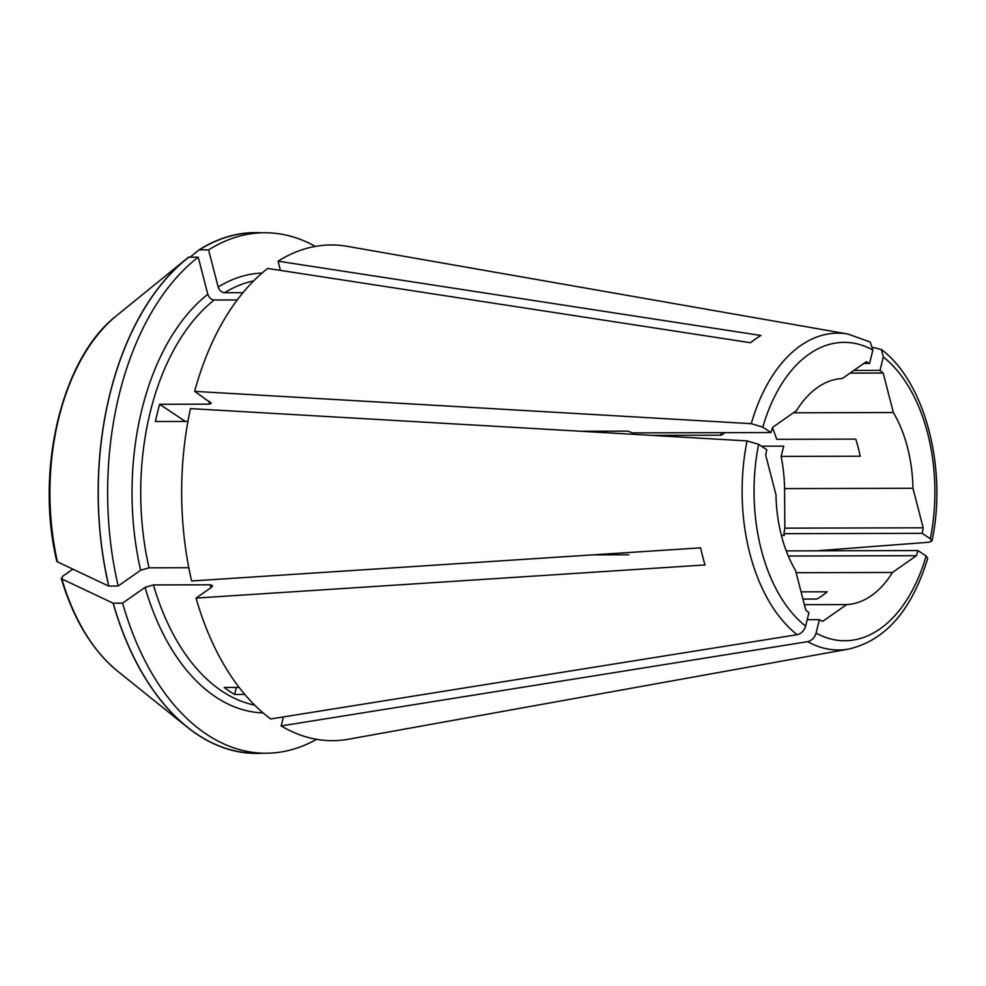 <?xml version="1.0" encoding="UTF-8"?>
<svg xmlns="http://www.w3.org/2000/svg" width="986" height="986" viewBox="0 0 986 986"><rect width="100%" height="100%" fill="white"/><g stroke="black" fill="none" stroke-linecap="round" stroke-linejoin="round"><path stroke-width="1.48" d="M747.08 440.915L758.628 444.353L766.763 449.776A134.774 81.665 89.9 0 0 765.752 455.298L775.982 494.824A113.082 68.527 89.9 0 0 795.566 570.549L805.784 610.075A134.774 81.665 89.9 0 0 808.902 612.713L805.636 626.135C804.145 630.769 801.335 633.616 797.193 634.701L270.731 718.954A247.856 150.192 89.9 0 1 196.054 598.095L705.039 564.953A165.993 100.584 -90.1 0 1 700.615 547.846L191.629 580.988A247.856 150.192 89.9 0 1 190.471 408.598L747.08 440.915A158.413 95.999 89.9 0 0 797.193 634.701M236.369 687.439L234.668 694.44A213.777 129.548 89.9 0 1 224.216 687.476L239.154 687.439M853.814 370.453L880.042 370.391L883.308 356.981L881.361 349.512L873.115 347.454M870.256 342.093L872.856 350.018L869.59 363.427A134.774 81.665 89.9 0 0 866.238 361.751L842.315 378.525A113.082 68.527 89.9 0 0 796.478 410.644L772.543 427.406A134.774 81.665 89.9 0 0 770.953 432.546L762.819 427.123L751.27 423.684L194.661 391.368A247.856 150.192 89.9 0 1 267.711 268.438L750.543 342.734A165.993 100.584 -90.1 0 1 760.909 335.474L278.064 261.179A247.856 150.192 89.9 0 1 347.331 246.352L847.997 334.044A158.413 95.999 89.9 0 0 751.27 423.684M863.835 363.44L869.59 363.427M185.368 421.453L159.621 404.285A213.777 129.548 89.9 0 0 155.431 421.527L187.919 421.441M784.844 528.151L784.585 488.6L912.962 488.292L923.192 527.806L784.844 528.151A134.774 81.665 -90.1 0 1 783.845 533.673L784.326 535.423L781.38 535.435M788.27 556.018L916.401 555.697L892.478 572.472L796.121 572.706M784.585 488.6A113.082 68.527 89.9 0 0 781.109 456.419L860.199 456.222A113.082 68.527 -90.1 0 0 855.774 439.115L776.685 439.312A113.082 68.527 89.9 0 0 772.432 427.751M793.397 412.801L893.378 412.555A113.082 68.527 89.9 0 1 912.962 488.292M280.455 270.398L278.064 261.179M804.391 604.689L846.629 604.591A113.082 68.527 89.9 0 0 892.478 572.472M802.949 599.094L816.839 599.057A113.082 68.527 -90.1 0 0 827.192 591.797L801.076 591.859M580.853 431.264L627.86 431.141L632.618 432.891L770.953 432.546M159.621 404.285L208.921 404.161L211.374 403.299L194.661 391.368M916.401 555.697A134.774 81.665 89.9 0 0 917.991 550.57L786.236 550.891M781.109 456.419A59947.198 18555.928 -14.5 0 0 783.734 446.14L761.389 446.19M72.841 569.144L62.525 576.366L61.871 578.979A614108.802 190089.88 -14.5 0 0 113.131 603.198L122.597 603.112L145.065 587.373L153.446 584.932L210.129 584.797L212.594 585.659L211.596 587.2L196.054 598.095M234.668 694.44L244.799 694.415M816.716 550.817L929.145 542.226L931.893 540.932L930.316 538.763L922.181 533.34A134.774 81.665 89.9 0 0 923.192 527.806M850.031 373.115L883.16 373.028A134.774 81.665 89.9 0 0 880.042 370.391M883.16 373.028L893.378 412.555M807.201 619.713L819.354 619.689A134.774 81.665 89.9 0 0 822.706 621.353L846.629 604.591M819.354 619.689L816.088 633.098C814.609 637.732 811.786 640.592 807.645 641.664L281.183 725.93A247.856 150.192 89.9 0 0 348.551 739.217L848.773 649.047C885.564 640.382 911.877 610.149 927.727 558.335M927.678 558.224L926.125 555.993L917.991 550.57M190.027 257.21A609222.1 446424.897 55 0 1 199.16 249.803L208.576 249.926L218.177 287.037C219.397 290.451 221.53 292.349 224.574 292.731L242.95 292.694M57.447 561.86A197.903 119.922 89.9 0 1 116.631 315.619C61.798 357.943 34.966 469.965 56.757 561.133L57.447 561.86A614108.802 190089.88 -14.5 0 0 108.706 586.078L118.172 585.992L140.628 570.253L149.022 567.825L188.807 567.726M283.376 716.933L281.183 725.93M592.697 554.871L628.686 554.785M61.206 578.314L61.871 578.979A197.903 119.922 89.9 0 0 117.507 671.084L187.118 727.052A260.415 157.809 89.9 0 0 262.214 753.242M315.347 246.401A260.242 157.711 89.9 0 0 264.679 232.745A260.242 157.711 89.9 0 0 208.576 249.926M264.679 232.745L255.3 232.77A260.242 157.711 89.9 0 0 199.197 249.951M260.933 232.758A260.415 157.809 89.9 0 0 199.16 249.803M116.631 315.619L185.96 259.318A260.415 157.809 89.9 0 1 188.807 257.063L188.844 257.21A260.242 157.711 89.9 0 0 108.793 586.017M188.844 257.21L198.223 257.186A260.242 157.711 89.9 0 0 118.172 585.992M185.96 259.318A260.415 157.809 89.9 0 0 108.706 586.078M122.597 603.112A260.242 157.711 89.9 0 0 265.961 753.23A260.242 157.711 89.9 0 0 316.568 739.327M113.217 603.124A260.242 157.711 89.9 0 0 256.582 753.255L265.961 753.23M113.131 603.198A260.415 157.809 89.9 0 0 187.118 727.052M651.857 435.381L721.358 435.208A123.928 75.096 89.9 0 0 720.532 432.669M772.026 429.046L772.962 429.046M725.006 432.657L721.358 435.208M783.845 533.673L922.181 533.34M198.223 257.186L207.812 294.296C209.032 297.71 211.177 299.608 214.221 299.99L237.244 299.941M872.856 350.018A149.206 90.416 89.9 0 0 762.819 427.123M758.628 444.353A149.206 90.416 89.9 0 0 805.636 626.135M210.129 584.797A213.777 129.548 89.9 0 0 210.967 587.644M153.446 584.932A213.777 129.548 89.9 0 0 254.696 705.138M145.065 587.373A219.964 133.295 89.9 0 0 263.139 712.915M930.316 538.763A149.206 90.416 89.9 0 0 883.308 356.981M816.088 633.098A149.206 90.416 89.9 0 0 926.125 555.993M807.645 641.664A158.413 95.999 89.9 0 0 848.773 649.047M207.812 294.296A219.964 133.295 89.9 0 0 140.628 570.253M262.054 273.073A219.964 133.295 89.9 0 0 218.177 287.037M253.649 280.899A213.777 129.548 89.9 0 0 224.574 292.731M214.221 299.99A213.777 129.548 89.9 0 0 149.022 567.825M209.698 401.388A213.777 129.548 89.9 0 0 208.921 404.161M870.231 342.043L847.997 334.044M881.435 349.512C925.188 382.198 947.447 468.621 931.992 540.858M61.206 578.338C73.457 619.319 92.228 650.23 117.507 671.084"/></g></svg>
